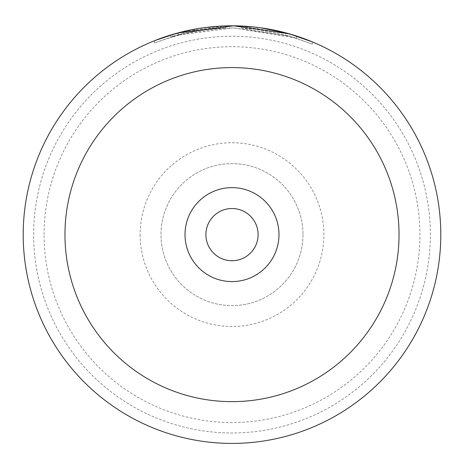 <?xml version="1.0" encoding="UTF-8"?>
<svg xmlns="http://www.w3.org/2000/svg" width="464" height="464" viewBox="0 0 464 464"><rect width="100%" height="100%" fill="white"/><g stroke="black" fill="none" stroke-linecap="round" stroke-linejoin="round"><path stroke-width="0.35" stroke-dasharray="2.32 1.74" d="M172.376 36.691L154.576 42.949L177.683 35.165L233.444 27.91C182.938 28.698 150.783 44.295 183.599 33.652L183.599 31.5L170.352 35.125L170.352 37.311L183.599 33.652L172.376 36.691L172.376 34.51L176.738 33.263M191.528 29.777L206.764 27.347M218.799 26.233L233.444 25.822M312.307 44.138L289.269 35.995L233.444 27.91L296.537 38.234L285.691 34.997L257.102 29.435A206.712 206.712 0 0 0 241.326 28.113L241.326 26.025L291.914 34.597L312.307 41.876L312.307 44.138L291.839 36.755L241.326 28.113L241.326 26.025A208.8 208.8 0 0 1 257.102 27.33L257.102 29.435L257.102 27.33M194.01 31.424A206.712 206.712 0 0 0 178.234 35.015C179.713 34.313 187.601 32.677 201.898 30.108L194.01 31.424L194.01 29.302L201.898 27.997C187.595 30.543 179.707 32.161 178.234 32.857A208.8 208.8 0 0 1 194.01 29.302M225.556 28.002L225.556 25.914C224.1 25.671 216.218 26.367 201.898 27.997L209.78 26.999L194.752 29.162L183.529 31.517L225.556 25.914L225.556 28.002L183.529 33.663L194.752 31.285L209.78 29.099L209.78 26.999L209.78 29.099L201.898 30.108C216.212 28.461 224.1 27.759 225.556 28.002M140.128 234.616A91.872 91.872 0 0 0 232 326.488A91.872 91.872 0 0 0 323.872 234.616A91.872 91.872 0 0 0 232 142.744A91.872 91.872 0 0 0 140.128 234.616M302.992 234.616A70.992 70.992 0 0 1 232 305.608A70.992 70.992 0 0 1 161.008 234.616A70.992 70.992 0 0 1 232 163.624A70.992 70.992 0 0 1 302.992 234.616A70.992 70.992 0 0 1 232 305.608A70.992 70.992 0 0 1 161.008 234.616A70.992 70.992 0 0 1 232 163.624A70.992 70.992 0 0 1 302.992 234.616M44.08 234.616A187.92 187.92 0 0 1 232 46.696A187.92 187.92 0 0 1 419.92 234.616A187.92 187.92 0 0 1 232 422.536A187.92 187.92 0 0 1 44.08 234.616M440.8 234.616A208.8 208.8 0 0 0 232 25.816A208.8 208.8 0 0 0 23.2 234.616A208.8 208.8 0 0 1 232 25.816A208.8 208.8 0 0 1 440.8 234.616A208.8 208.8 0 0 1 232 443.416A208.8 208.8 0 0 1 23.2 234.616A208.8 208.8 0 0 1 232 25.816A208.8 208.8 0 0 1 440.8 234.616A208.8 208.8 0 0 1 232 443.416A208.8 208.8 0 0 1 23.2 234.616A208.8 208.8 0 0 0 232 443.416A208.8 208.8 0 0 0 440.8 234.616M205.9 234.616A26.1 26.1 0 0 0 232 260.716A26.1 26.1 0 0 0 258.1 234.616A26.1 26.1 0 0 0 232 208.516A26.1 26.1 0 0 0 205.9 234.616M154.895 40.571L172.376 34.51M177.033 33.182L183.599 31.5M251.36 26.715L264.103 28.298M274.775 30.241L279.641 31.32M296.537 38.234L296.537 36.041L295.568 35.728M289.35 33.849L288.562 33.623M33.64 234.616A198.36 198.36 0 0 1 232 36.256A198.36 198.36 0 0 1 430.36 234.616A198.36 198.36 0 0 1 232 432.976A198.36 198.36 0 0 1 33.64 234.616A198.36 198.36 0 0 1 232 36.256A198.36 198.36 0 0 1 430.36 234.616A198.36 198.36 0 0 1 232 432.976A198.36 198.36 0 0 1 33.64 234.616M194.752 31.285L194.752 29.162M183.529 33.663L183.529 31.517M178.234 35.015L178.234 32.857M154.576 42.949L154.576 40.699"/><path stroke-width="0.7" d="M170.352 35.125L191.528 29.777M206.764 27.347L218.799 26.233M312.307 41.876L289.211 33.808L233.444 25.822L177.648 33.014L154.895 40.571M185.02 234.616A46.98 46.98 0 0 0 232 281.596A46.98 46.98 0 0 0 278.98 234.616A46.98 46.98 0 0 0 232 187.636A46.98 46.98 0 0 0 185.02 234.616M205.9 234.616A26.1 26.1 0 0 0 232 260.716A26.1 26.1 0 0 0 258.1 234.616A26.1 26.1 0 0 0 232 208.516A26.1 26.1 0 0 0 205.9 234.616M23.2 234.616A208.8 208.8 0 0 1 232 25.816A208.8 208.8 0 0 1 440.8 234.616A208.8 208.8 0 0 1 232 443.416A208.8 208.8 0 0 1 23.2 234.616A208.8 208.8 0 0 0 232 443.416A208.8 208.8 0 0 0 440.8 234.616M176.738 33.263L177.033 33.182M233.444 25.822L251.36 26.715M264.103 28.298L274.775 30.241M279.641 31.32L296.537 36.041M295.568 35.728L289.35 33.849M288.562 33.623L260.588 27.782M399.04 234.616A167.04 167.04 0 0 0 232 67.576A167.04 167.04 0 0 0 64.96 234.616A167.04 167.04 0 0 0 232 401.656A167.04 167.04 0 0 0 399.04 234.616"/></g></svg>
